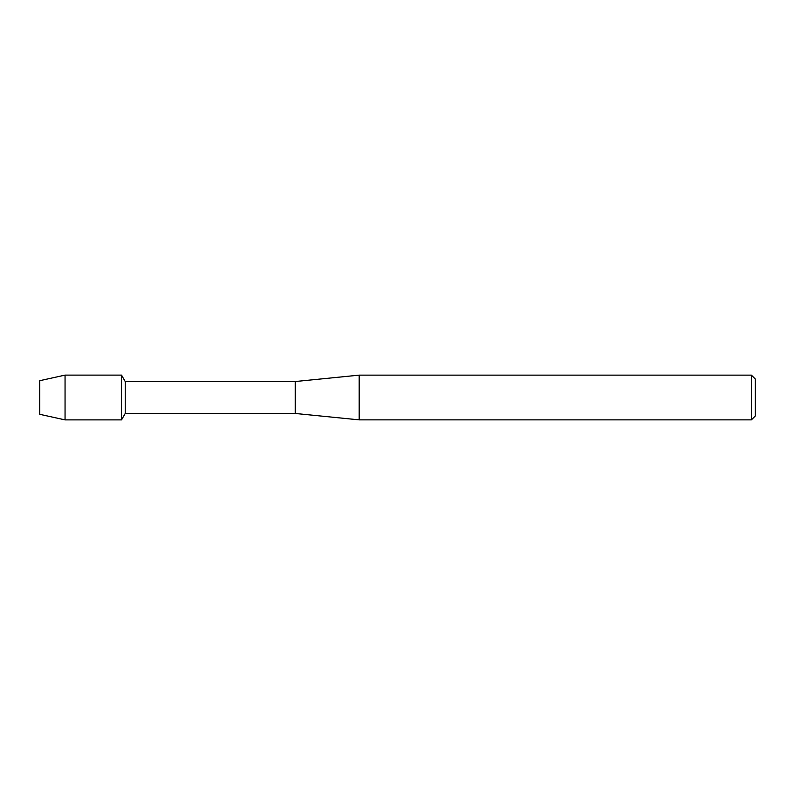 <?xml version="1.0" encoding="UTF-8"?>
<svg xmlns="http://www.w3.org/2000/svg" width="795" height="795" viewBox="0 0 795 795"><rect width="100%" height="100%" fill="white"/><g stroke="black" fill="none" stroke-linecap="round" stroke-linejoin="round"><path stroke-width="1.19" d="M39.75 414.304L39.75 380.696L65.051 375.111L121.526 375.111L125.232 381.53L295.283 381.53L359.171 375.141L751.414 375.141L755.25 378.977L755.25 416.024L751.414 419.859L359.171 419.859L295.283 413.47L125.232 413.47L121.526 419.889L121.526 375.111L121.526 419.889L65.051 419.889L39.75 414.304L39.75 380.696M125.232 413.47L125.232 381.53M295.283 413.47L295.283 381.53M359.171 419.859L359.171 375.141M751.414 419.859L751.414 375.141M65.051 419.889L65.051 375.111"/></g></svg>
